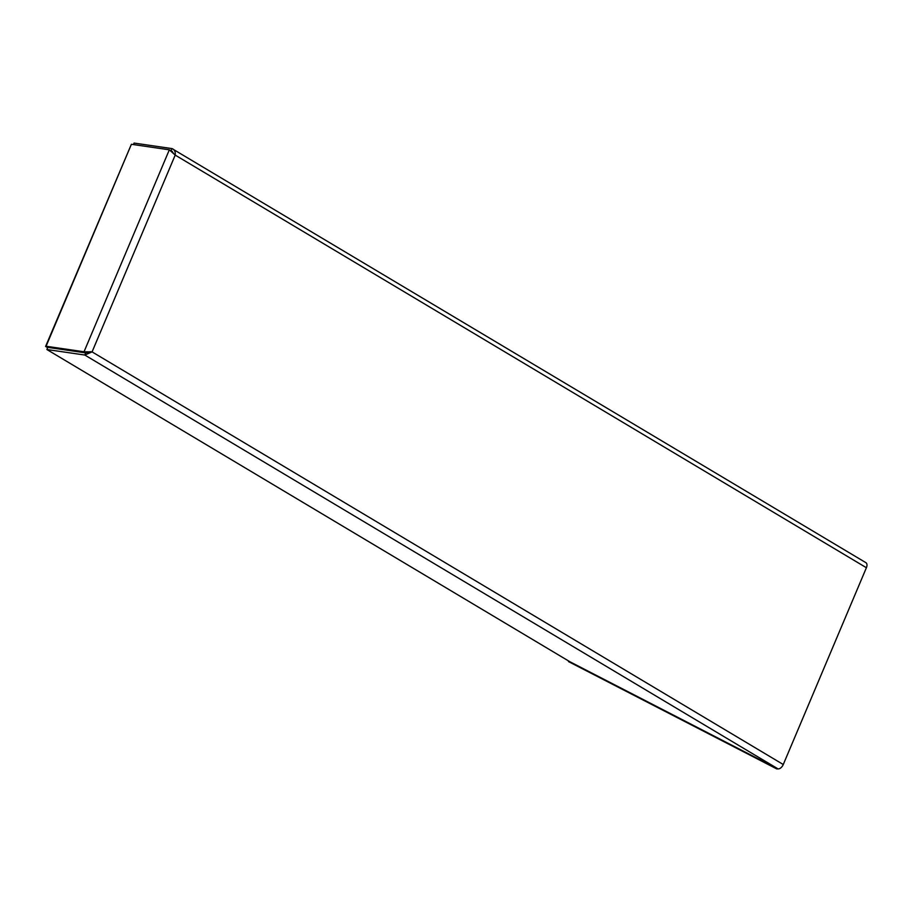 <?xml version="1.0" encoding="UTF-8"?>
<svg xmlns="http://www.w3.org/2000/svg" width="912" height="912" viewBox="0 0 912 912"><rect width="100%" height="100%" fill="white"/><g stroke="black" fill="none" stroke-linecap="round" stroke-linejoin="round"><path stroke-width="1.37" d="M866.4 567.731L175.207 155.097L92.078 351.884L84.029 351.77L46.079 346.241L131.396 144.278L169.336 149.807L175.207 155.097C175.583 151.745 174.523 149.579 172.015 148.599L865.91 562.681A5.335 3.089 120.8 0 1 866.4 567.731L783.271 764.518A5.335 3.089 120.8 0 1 778.016 768.873L776.796 768.93L568.484 661.576L569.966 661.793L46.865 349.513L84.816 355.042L92.078 351.884L89.707 351.793M133.437 144.575L134.075 143.07L172.015 148.599L170.852 150.708M173.474 153.25L171.114 150.754L172.402 151.517M46.865 349.513L47.777 347.369L85.717 352.898L90.641 351.679L85.694 352.762L47.743 347.221L46.079 346.241M171.49 151.529L169.336 149.807L84.029 351.77L85.694 352.762M85.717 352.898L84.816 355.042L778.016 768.873M130.906 145.418L45.6 346.446L46.706 346.606M47.641 347.666L45.6 346.446M569.966 661.793L777.651 768.827M92.078 351.884L783.271 764.518"/></g></svg>
